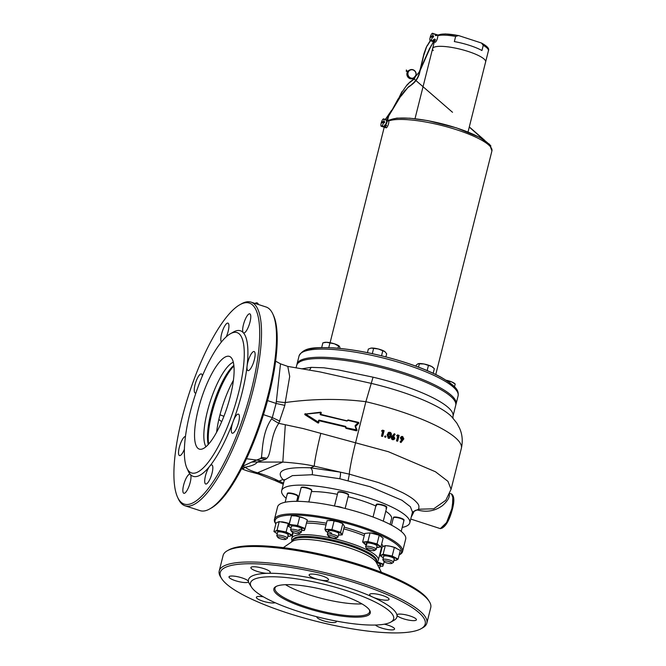 <?xml version="1.0" encoding="UTF-8"?>
<svg xmlns="http://www.w3.org/2000/svg" width="666" height="666" viewBox="0 0 666 666"><rect width="100%" height="100%" fill="white"/><g stroke="black" fill="none" stroke-linecap="round" stroke-linejoin="round"><path stroke-width="1" d="M340.168 348.451L339.535 346.486L334.399 343.814L326.556 342.282L322.868 342.848L321.686 347.56M329.903 343.107L328.763 347.627M339.535 346.486L338.553 345.904L337.97 348.218M339.219 346.129A8.2 1.848 -165.9 0 0 339.161 346.07A8.2 1.848 -165.9 0 0 334.399 343.814A8.2 1.848 -165.9 0 0 326.556 342.282A8.2 1.848 -165.9 0 0 324.592 342.416A8.2 1.848 -165.9 0 0 324.367 342.474M252.239 302.514L252.239 302.506A91.558 25.499 -72.1 0 0 252.148 302.481A91.558 25.499 -72.1 0 0 251.79 302.372M252.239 302.506L252.889 302.73M262.171 305.744L263.062 306.01A91.558 25.499 -72.1 0 0 262.97 305.985A91.558 25.499 -72.1 0 0 262.612 305.877M256.035 303.746L257.709 304.279M433.674 39.361L434.732 39.078M434.207 40.917L433.266 40.185L434.848 39.103L435.531 39.927L434.507 40.926M435.706 35.681L434.682 34.391L436.705 35.448L435.706 35.681M431.593 40.301L433.608 41.359M436.738 35.206A3.871 1.082 107.9 0 1 437.42 34.865A3.871 1.082 107.9 0 1 437.504 38.004A3.871 1.082 107.9 0 1 435.031 42.233A3.871 1.082 107.9 0 1 434.657 40.917M430.336 36.772A3.871 1.082 107.9 0 1 431.135 34.798A3.871 1.082 107.9 0 1 432.592 33.3A3.871 1.082 107.9 0 1 432.792 35.931L433.624 36.197A3.871 1.082 107.9 0 1 433.508 36.713A3.871 1.082 107.9 0 1 433.366 37.229L432.534 36.963A3.871 1.082 107.9 0 1 430.211 40.668A3.871 1.082 107.9 0 1 429.903 38.603A3.871 1.082 107.9 0 1 430.003 38.037A12.063 2.722 -165.9 0 1 430.02 37.97A12.071 12.071 0 0 0 429.903 38.603M430.944 37.221L430.269 37.005A12.063 2.722 14.1 0 1 430.286 36.888A12.063 2.722 14.1 0 1 432.792 35.931M432.534 36.963A12.063 2.722 -165.9 0 0 430.02 37.97M433.624 36.197L431.568 37.071M407.625 71.878L407.101 71.57M406.285 71.354L408.042 71.345M385.889 356.876L386.671 353.788L384.89 351.631L378.355 348.992L371.145 348.085L368.34 349.059L367.441 352.63M373.593 348.501L372.302 353.646M371.145 348.085L370.571 348.185A8.2 1.848 14.1 0 1 371.145 348.085A8.2 1.848 -165.9 0 1 378.355 348.992A8.2 1.848 -165.9 0 1 384.89 351.631L385.164 351.856A8.2 1.848 -165.9 0 0 385.139 351.839A8.2 1.848 -165.9 0 0 384.89 351.631M382.759 350.865L381.526 355.777M433.183 373.251L434.34 368.664L431.543 366.425L424.051 364.002L417.965 363.778L416.233 365.135L415.975 366.167M419.355 363.811L418.523 367.116M428.405 365.576L427.156 370.562M418.356 363.661A8.2 1.848 14.1 0 1 424.051 364.002A8.2 1.848 -165.9 0 1 431.543 366.425A8.2 1.848 -165.9 0 1 432.925 367.316L433.316 367.665M454.512 386.771L455.194 384.066L451.598 381.843L447.61 381.168M447.652 381.01L446.836 380.652M446.17 380.228A8.2 1.848 14.1 0 1 451.598 381.843A8.2 1.848 -165.9 0 1 454.512 383.441L455.178 384.024M291.566 541.957L291.983 540.276M277.83 536.663A5.47 1.232 14.1 0 1 276.856 535.889A5.47 1.232 14.1 0 1 276.781 535.581L277.614 532.259A5.47 1.232 14.1 0 1 277.922 531.967A5.47 1.232 14.1 0 1 278.138 531.901M288.153 535.189A5.553 1.249 -165.9 0 0 287.962 534.39A5.553 1.249 -165.9 0 0 283.208 532.425A5.553 1.249 -165.9 0 0 278.088 531.909A5.553 1.249 -165.9 0 0 277.83 531.992A5.553 1.249 -165.9 0 0 277.547 532.525M287.862 536.33L290.393 536.063L292.033 535.081L286.105 531.992L277.056 530.228L275.408 531.21A8.2 1.848 -165.9 0 0 276.815 533.416L277.264 533.641A8.2 1.848 -165.9 0 1 276.815 533.416L273.934 531.551L276.107 522.902L279.229 521.57L289.161 523.626M292.033 535.081L292.724 532.342M286.105 531.992L288.278 523.334M277.056 530.228L279.229 521.57M287.87 536.305A8.2 1.848 -165.9 0 0 290.393 536.063A8.2 1.848 -165.9 0 0 288.994 533.857A8.2 1.848 -165.9 0 0 281.502 531.435A8.2 1.848 -165.9 0 0 275.408 531.21L273.934 531.551M281.535 521.778A8.2 1.848 14.1 0 1 281.626 521.786A8.2 1.848 14.1 0 1 283.833 522.136A8.2 1.848 -165.9 0 1 289.161 523.618M287.928 534.357A5.47 1.232 14.1 0 1 288.22 534.923A5.47 1.232 14.1 0 1 287.912 535.206M292.108 531.052A5.47 1.232 14.1 0 1 290.659 530.036A5.47 1.232 14.1 0 1 290.584 529.72L291.417 526.406A5.47 1.232 14.1 0 1 291.933 526.048M301.948 529.328A5.553 1.249 -165.9 0 0 301.765 528.538A5.553 1.249 -165.9 0 0 294.414 526.073A5.553 1.249 -165.9 0 0 291.891 526.057A5.553 1.249 -165.9 0 0 291.35 526.673M297.56 525.457L289.235 524.408L288.461 526.415L291.408 515.759L295.654 515.959L303.588 518.006L307.284 519.855L305.111 528.504L297.56 525.457L299.733 516.799M289.235 524.408L291.408 515.759M288.461 526.415L291.067 527.788A8.2 1.848 -165.9 0 1 288.769 525.732A8.2 1.848 -165.9 0 1 293.323 525.258A8.2 1.848 -165.9 0 1 301.257 527.305A8.2 1.848 -165.9 0 1 304.637 529.828L305.111 528.504M301.665 530.461L304.329 530.511L304.637 529.828A8.2 1.848 -165.9 0 1 301.673 530.452M303.438 517.94L303.588 518.006A8.2 1.848 14.1 0 0 303.43 517.94L303.438 517.94A8.2 1.848 14.1 0 0 295.654 515.959A8.2 1.848 -165.9 0 0 295.421 515.934L295.654 515.959M301.723 528.504A5.47 1.232 14.1 0 1 302.014 529.062A5.47 1.232 14.1 0 1 298.976 529.42M331.701 533.116A5.47 1.232 14.1 0 1 328.205 531.018A5.47 1.232 14.1 0 1 328.721 530.66M338.736 533.949A5.553 1.249 -165.9 0 0 338.553 533.15A5.553 1.249 -165.9 0 0 335.323 531.618A5.553 1.249 -165.9 0 0 328.679 530.669A5.553 1.249 -165.9 0 0 328.138 531.285M340.601 532.334L331.951 529.528L324.925 529.279L327.098 520.621L332.101 520.537L338.528 521.953L342.774 523.676L344.397 526.223L342.224 534.881L340.601 532.334L342.774 523.676M331.951 529.528L334.124 520.87M324.925 529.279L325.649 530.869L327.847 532.425M327.855 532.4A8.2 1.848 -165.9 0 1 325.649 530.869A8.2 1.848 -165.9 0 1 328.355 529.72A8.2 1.848 -165.9 0 1 336.197 531.252A8.2 1.848 -165.9 0 1 341.333 533.924A8.2 1.848 -165.9 0 1 338.628 535.073A8.2 1.848 -165.9 0 1 338.453 535.064L342.224 534.881M340.276 522.585A8.2 1.848 14.1 0 0 340.218 522.56A8.2 1.848 14.1 0 0 338.528 521.953A8.2 1.848 -165.9 0 0 332.209 520.546A8.2 1.848 -165.9 0 0 332.151 520.537M338.511 533.116A5.47 1.232 14.1 0 1 338.803 533.682L337.97 537.004A5.47 1.232 14.1 0 1 337.754 537.237A5.47 1.232 14.1 0 1 335.997 537.445M366.924 544.13A5.47 1.232 14.1 0 1 366.425 543.398A5.47 1.232 14.1 0 1 366.949 543.04M376.964 546.328A5.553 1.249 -165.9 0 0 376.773 545.529A5.553 1.249 -165.9 0 0 376.598 545.396A5.553 1.249 -165.9 0 0 371.795 543.506A5.553 1.249 -165.9 0 0 366.899 543.056A5.553 1.249 -165.9 0 0 366.358 543.664M378.671 535.031A8.2 1.848 -165.9 0 0 378.446 534.94A8.2 1.848 -165.9 0 0 374.725 533.749A8.2 1.848 -165.9 0 0 370.438 532.925L379.229 535.248L383.133 538.17L380.96 546.819L377.048 543.906L367.89 541.541L370.063 532.883L364.81 533.441L362.629 542.099L366.541 545.013M377.048 543.906L379.229 535.248L378.446 534.94M367.89 541.541L362.629 542.099M366.075 544.788A8.2 1.848 -165.9 0 1 364.502 543.872A8.2 1.848 -165.9 0 1 365.176 542.141A8.2 1.848 -165.9 0 1 372.386 543.04A8.2 1.848 -165.9 0 1 378.929 545.687A8.2 1.848 -165.9 0 1 378.255 547.419A8.2 1.848 -165.9 0 1 376.681 547.452L380.96 546.819M376.74 545.504A5.47 1.232 14.1 0 1 377.031 546.062L376.198 549.383A5.47 1.232 14.1 0 1 375.982 549.625A5.47 1.232 14.1 0 1 374.225 549.833M383.916 560.697A5.47 1.232 14.1 0 1 382.933 559.931A5.47 1.232 14.1 0 1 382.858 559.615L383.699 556.293A5.47 1.232 14.1 0 1 383.999 556.01A5.47 1.232 14.1 0 1 384.215 555.935M394.006 558.399A5.47 1.232 14.1 0 1 394.297 558.957A5.47 1.232 14.1 0 1 393.989 559.249M394.23 559.224A5.553 1.249 -165.9 0 0 394.039 558.433A5.553 1.249 -165.9 0 0 389.294 556.46A5.553 1.249 -165.9 0 0 384.174 555.952A5.553 1.249 -165.9 0 0 383.907 556.035A5.553 1.249 -165.9 0 0 383.633 556.56M394.364 547.377L400.291 550.466L398.118 559.115L392.191 556.027L394.364 547.377L389.918 546.17A8.2 1.848 -165.9 0 0 387.704 545.82A8.2 1.848 -165.9 0 0 387.62 545.812M392.191 556.027L383.133 554.262L385.306 545.612L389.918 546.17A8.2 1.848 -165.9 0 1 395.712 547.835L395.879 547.902M383.133 554.262L380.011 555.594L382.184 546.936L385.306 545.612M398.118 559.115L396.478 560.106A8.2 1.848 -165.9 0 1 393.947 560.347L396.478 560.106A8.2 1.848 -165.9 0 0 395.071 557.892A8.2 1.848 -165.9 0 0 387.579 555.469A8.2 1.848 -165.9 0 0 381.493 555.253A8.2 1.848 -165.9 0 0 382.9 557.459L383.35 557.683A8.2 1.848 -165.9 0 1 382.9 557.459L380.011 555.594M380.203 564.252A5.47 1.232 14.1 0 1 380.494 564.818A5.47 1.232 14.1 0 1 377.747 565.201M380.428 565.076A5.553 1.249 -165.9 0 0 380.244 564.285A5.553 1.249 -165.9 0 0 376.39 562.562M380.144 566.208L382.808 566.258L384.215 561.771M380.611 553.213A8.2 1.848 -165.9 0 0 380.111 553.055L380.611 553.221M383.591 564.252L377.081 561.796M380.144 566.2A8.2 1.848 -165.9 0 0 383.116 565.576A8.2 1.848 -165.9 0 0 379.737 563.053A8.2 1.848 -165.9 0 0 376.715 562.029M361.946 603.887A48.785 11.006 14.1 0 1 309.215 594.83A48.785 11.006 14.1 0 1 285.506 584.69M369.222 609.648A48.785 11.006 14.1 0 1 369.597 611.937A48.785 11.006 14.1 0 1 306.185 606.876A48.785 11.006 14.1 0 1 274.966 588.161A48.785 11.006 14.1 0 1 276.382 586.33M305.669 607.867A49.692 11.205 14.1 0 1 275.807 586.613A49.692 11.205 14.1 0 1 338.461 593.955A49.692 11.205 14.1 0 1 369.588 610.173A49.692 11.205 14.1 0 1 305.669 607.867M409.998 615.958A10.023 2.256 -165.9 0 0 396.978 614.918A10.023 2.256 -165.9 0 0 396.969 615.151A10.023 2.256 -165.9 0 0 403.388 618.764A10.023 2.256 -165.9 0 0 416.416 619.796A10.023 2.256 -165.9 0 0 409.998 615.958M382.659 595.537A10.023 2.256 -165.9 0 0 369.63 594.497A10.023 2.256 -165.9 0 0 372.793 597.102A10.023 2.256 -165.9 0 0 376.049 598.343A10.023 2.256 -165.9 0 0 389.069 599.383A10.023 2.256 -165.9 0 0 382.659 595.537M251.507 587.162L249.542 584.065A76.523 17.258 14.1 0 1 248.46 581.501A76.523 17.258 14.1 0 1 252.797 575.682A76.523 17.258 14.1 0 1 267.782 573.301A76.523 17.258 14.1 0 1 319.28 579.77A10.023 2.256 -165.9 0 0 328.546 579.778A10.023 2.256 -165.9 0 0 322.136 575.932A10.023 2.256 -165.9 0 0 309.116 574.891A10.023 2.256 -165.9 0 0 315.526 578.737A10.023 2.256 -165.9 0 0 319.28 579.77A76.523 17.258 14.1 0 1 372.793 597.102A76.523 17.258 14.1 0 1 396.969 615.151A76.523 17.258 14.1 0 1 393.939 620.337L390.751 622.136A73.793 16.642 14.1 0 1 389.485 622.752A73.793 16.642 14.1 0 1 316 616.541A73.793 16.642 14.1 0 1 251.507 587.162A73.793 16.642 14.1 0 1 254.645 579.07A73.793 16.642 14.1 0 1 344.505 589.976A73.793 16.642 14.1 0 1 390.751 622.136M263.894 568.622A10.023 2.256 -165.9 0 0 250.866 567.59A10.023 2.256 -165.9 0 0 257.276 571.428A10.023 2.256 -165.9 0 0 267.782 573.301A10.023 2.256 -165.9 0 0 270.304 572.469A10.023 2.256 -165.9 0 0 263.894 568.622M242.041 577.897A10.023 2.256 -165.9 0 0 229.012 576.856A10.023 2.256 -165.9 0 0 235.423 580.702A10.023 2.256 -165.9 0 0 248.451 581.743A10.023 2.256 -165.9 0 0 248.46 581.501A10.023 2.256 -165.9 0 0 242.041 577.897M263.478 596.861A10.023 2.256 -165.9 0 0 256.36 597.277A10.023 2.256 -165.9 0 0 262.77 601.123A10.023 2.256 -165.9 0 0 275.15 602.713M316.916 616.774A10.023 2.256 -165.9 0 0 316.874 616.883A10.023 2.256 -165.9 0 0 323.293 620.72A10.023 2.256 -165.9 0 0 336.313 621.761A10.023 2.256 -165.9 0 0 336.072 621.037M375.466 625.033A10.023 2.256 -165.9 0 0 381.535 628.03A10.023 2.256 -165.9 0 0 394.563 629.07A10.023 2.256 -165.9 0 0 388.145 625.224A10.023 2.256 -165.9 0 0 384.357 624.192M228.13 550.316A105.678 23.834 14.1 0 1 228.888 549.858A105.678 23.834 14.1 0 1 230.702 548.975A105.678 23.834 14.1 0 1 335.939 557.875A105.678 23.834 14.1 0 1 428.305 599.949A105.678 23.834 14.1 0 1 428.754 600.707M221.212 577.872A107.043 24.143 14.1 0 1 220.679 577.089A107.043 24.143 14.1 0 1 219.222 570.962L223.11 555.469A107.043 24.143 14.1 0 1 227.297 550.757A107.043 24.143 14.1 0 1 229.129 549.858A107.043 24.143 14.1 0 1 335.731 558.874A107.043 24.143 14.1 0 1 429.287 601.49A107.043 24.143 14.1 0 1 430.744 607.617L426.856 623.118A107.043 24.143 14.1 0 1 422.669 627.822A107.043 24.143 14.1 0 1 421.836 628.263M219.222 570.962A107.043 24.143 14.1 0 1 225.233 565.359A107.043 24.143 14.1 0 1 343.856 577.638A107.043 24.143 14.1 0 1 426.856 623.118M419.264 629.603A105.678 23.834 14.1 0 1 314.027 620.712A105.678 23.834 14.1 0 1 221.661 578.637A105.678 23.834 14.1 0 1 226.157 567.049A105.678 23.834 14.1 0 1 354.845 582.667A105.678 23.834 14.1 0 1 421.079 628.721A105.678 23.834 14.1 0 1 419.264 629.603M348.093 496.694A47.369 10.681 14.1 0 1 361.255 500.466A47.369 10.681 14.1 0 1 375.824 505.969M385.772 511.255A47.369 10.681 14.1 0 1 391.575 518.631L390.118 524.417M292.349 540.942L292.466 541.125A44.639 10.065 14.1 0 1 292.349 540.942A44.639 10.065 14.1 0 1 291.741 538.386A44.639 10.065 14.1 0 1 349.767 543.015A44.639 10.065 14.1 0 1 378.33 560.139A44.639 10.065 14.1 0 1 376.59 562.104A44.639 10.065 14.1 0 1 376.407 562.204L376.59 562.104M275.691 523.717A66.051 14.893 14.1 0 1 275.341 523.193A66.051 14.893 14.1 0 1 274.442 519.413A66.051 14.893 14.1 0 1 360.281 526.257A66.051 14.893 14.1 0 1 402.555 551.59A66.051 14.893 14.1 0 1 399.975 554.495A66.051 14.893 14.1 0 1 399.409 554.786M402.555 551.59L405.702 539.035A66.051 14.893 -165.9 0 0 363.436 513.702A66.051 14.893 -165.9 0 0 277.589 506.859L274.442 519.413M275.341 523.193L275.832 523.976A65.135 14.694 14.1 0 1 359.765 527.247A65.135 14.694 14.1 0 1 399.167 554.945L399.975 554.495M292.674 540.551A43.273 9.757 14.1 0 1 292.749 540.009A43.273 9.757 14.1 0 1 348.992 544.497A43.273 9.757 14.1 0 1 376.681 561.097A43.273 9.757 14.1 0 1 376.49 561.605M292.382 535.864A65.135 14.694 14.1 0 1 291.525 535.439M311.43 491.608A47.369 10.681 14.1 0 1 337.421 494.322M296.894 364.777A81.993 18.49 14.1 0 1 297.011 364.119A81.993 18.49 14.1 0 1 403.579 372.61A81.993 18.49 14.1 0 1 456.043 404.062A81.993 18.49 14.1 0 1 455.835 404.695M452.389 509.107L447.718 521.57L442.399 528.03M451.523 493.947C454.27 495.854 454.57 500.89 452.439 509.057C449.184 521.237 445.146 527.755 440.326 528.621L446.578 522.552L451.856 508.707L453.255 498.443L451.523 493.947L449.725 493.364M184.374 449.284A10.023 2.789 107.9 0 1 179.495 455.577A10.023 2.789 107.9 0 1 179.279 447.452A10.023 2.789 107.9 0 1 185.431 436.471M232.009 332.933A76.523 21.312 107.9 0 1 233.508 331.984A76.523 21.312 107.9 0 1 234.981 331.26A76.523 21.312 107.9 0 1 243.256 332.659A10.023 2.789 107.9 0 1 243.415 324.783A10.023 2.789 107.9 0 1 249.808 313.844A10.023 2.789 107.9 0 1 250.025 321.978A10.023 2.789 107.9 0 1 243.631 332.908A10.023 2.789 107.9 0 1 243.256 332.659A76.523 21.312 107.9 0 1 247.094 366A10.023 2.789 107.9 0 1 247.752 362.479A10.023 2.789 107.9 0 1 254.146 351.54A10.023 2.789 107.9 0 1 254.362 359.673A10.023 2.789 107.9 0 1 247.968 370.612A10.023 2.789 107.9 0 1 247.094 366A76.523 21.312 107.9 0 1 233.192 421.337A76.523 21.312 107.9 0 1 209.698 466.267A76.523 21.312 107.9 0 1 198.659 475.865A76.523 21.312 107.9 0 1 190.376 474.458A10.023 2.789 107.9 0 1 190.226 482.342A10.023 2.789 107.9 0 1 183.833 493.281A10.023 2.789 107.9 0 1 183.608 485.148A10.023 2.789 107.9 0 1 190.001 474.217A10.023 2.789 107.9 0 1 190.376 474.458A76.523 21.312 107.9 0 1 188.37 471.328L186.888 468.098A73.793 20.554 107.9 0 1 194.772 396.42A73.793 20.554 107.9 0 1 230.419 333.733A73.793 20.554 107.9 0 1 231.835 333.033A73.793 20.554 107.9 0 1 238.669 392.424A73.793 20.554 107.9 0 1 196.811 472.477A73.793 20.554 107.9 0 1 186.888 468.098M212.079 473.076A10.023 2.789 107.9 0 1 205.677 484.007A10.023 2.789 107.9 0 1 205.461 475.882A10.023 2.789 107.9 0 1 209.698 466.267A10.023 2.789 107.9 0 1 211.855 464.943A10.023 2.789 107.9 0 1 212.079 473.076M238.644 422.261A10.023 2.789 107.9 0 1 232.251 433.2A10.023 2.789 107.9 0 1 232.034 425.066A10.023 2.789 107.9 0 1 233.192 421.337A10.023 2.789 107.9 0 1 238.428 414.127A10.023 2.789 107.9 0 1 238.644 422.261M195.929 392.923A10.023 2.789 107.9 0 1 195.213 392.99A10.023 2.789 107.9 0 1 194.996 384.865A10.023 2.789 107.9 0 1 201.39 373.926A10.023 2.789 107.9 0 1 202.347 376.007M221.445 341.974A10.023 2.789 107.9 0 1 221.562 334.049A10.023 2.789 107.9 0 1 227.955 323.118A10.023 2.789 107.9 0 1 228.18 331.243A10.023 2.789 107.9 0 1 226.265 336.813M202.755 448.801A48.735 13.57 107.9 0 1 200.749 449.3A48.735 13.57 107.9 0 1 199.034 406.535A48.735 13.57 107.9 0 1 225.891 356.701A48.735 13.57 107.9 0 1 230.619 357.084A48.735 13.57 107.9 0 1 228.197 403.887A48.735 13.57 107.9 0 1 202.755 448.801M205.96 446.728A45.546 12.687 107.9 0 1 210.173 401.715A45.546 12.687 107.9 0 1 233.142 362.304A45.546 12.687 107.9 0 1 233.325 362.229M273.21 314.86A105.678 29.429 107.9 0 1 273.584 315.642A105.678 29.429 107.9 0 1 262.296 418.29A105.678 29.429 107.9 0 1 211.255 508.066A105.678 29.429 107.9 0 1 210.489 508.483M240.634 304.304A107.043 29.812 107.9 0 1 241.417 303.846A107.043 29.812 107.9 0 1 243.473 302.822A107.043 29.812 107.9 0 1 251.057 302.131L266.042 306.984A107.043 29.812 107.9 0 1 272.844 314.027A107.043 29.812 107.9 0 1 261.413 418.007A107.043 29.812 107.9 0 1 209.707 508.941A107.043 29.812 107.9 0 1 207.642 509.965A107.043 29.812 107.9 0 1 200.066 510.647L185.081 505.794A107.043 29.812 107.9 0 1 178.272 498.759A107.043 29.812 107.9 0 1 177.914 497.927M251.057 302.131A107.043 29.812 107.9 0 1 250.133 401.049A107.043 29.812 107.9 0 1 192.665 505.111A107.043 29.812 107.9 0 1 185.081 505.794M241.9 303.713A105.678 29.429 107.9 0 1 251.681 388.769A105.678 29.429 107.9 0 1 191.741 503.413A105.678 29.429 107.9 0 1 177.531 497.144A105.678 29.429 107.9 0 1 188.819 394.488A105.678 29.429 107.9 0 1 239.868 304.72A105.678 29.429 107.9 0 1 241.9 303.713M233.874 365.368A45.546 12.687 -72.1 0 0 210.956 412.903A45.546 12.687 -72.1 0 0 208.242 444.497M311.646 490.392A5.47 1.232 -165.9 0 0 311.705 489.893A5.47 1.232 -165.9 0 0 311.28 489.477A5.47 1.232 -165.9 0 0 306.085 487.52A5.47 1.232 -165.9 0 0 301.39 487.304A5.47 1.232 -165.9 0 0 301.207 487.77M348.435 495.013A5.47 1.232 -165.9 0 0 348.493 494.513A5.47 1.232 -165.9 0 0 343.714 492.332A5.47 1.232 -165.9 0 0 338.27 491.874A5.47 1.232 -165.9 0 0 338.178 491.916A5.47 1.232 -165.9 0 0 337.995 492.39M386.655 507.392A5.47 1.232 -165.9 0 0 386.713 506.893A5.47 1.232 -165.9 0 0 379.229 504.187A5.47 1.232 -165.9 0 0 376.398 504.304A5.47 1.232 -165.9 0 0 376.215 504.77M403.929 520.288A5.47 1.232 -165.9 0 0 403.987 519.788A5.47 1.232 -165.9 0 0 400.557 518.006A5.47 1.232 -165.9 0 0 393.673 517.199A5.47 1.232 -165.9 0 0 393.481 517.665M297.844 496.253A5.47 1.232 -165.9 0 0 297.902 495.754A5.47 1.232 -165.9 0 0 294.48 493.964A5.47 1.232 -165.9 0 0 287.587 493.156A5.47 1.232 -165.9 0 0 287.404 493.631M355.478 426.074L356.302 430.269L346.087 427.772L356.235 429.803L355.128 426.115A0.641 0.616 178.8 0 1 355.278 425.516L358.008 422.744L348.143 420.413L347.269 420.929A0.641 0.616 178.8 0 1 346.786 421.004L320.612 414.81A0.641 0.616 178.8 0 1 320.146 414.061L320.887 412.704L320.696 414.552M320.504 412.654L305.702 414.11L318.148 422.011L318.065 422.46L305.17 414.069L320.562 412.196A0.641 0.616 178.8 0 1 321.245 412.953L320.887 414.402L346.878 420.829M305.702 414.11L305.286 414.443L318.065 422.552L318.864 420.862L318.831 422.56A0.641 0.616 178.8 0 1 317.865 422.927L305.095 414.826A0.641 0.616 178.8 0 1 305.378 413.686M320.612 414.81L346.869 420.737L348.143 420.413M320.146 414.061L320.704 414.635M449.309 494.338C449.75 497.435 447.452 501.207 442.415 505.652C434.998 510.997 426.848 512.479 417.965 510.098C415.534 509.898 414.019 510.814 413.42 512.837L411.188 517.199M309.474 370.179L311.18 367.357L323.818 367.782L338.778 370.021L373.06 377.181A81.993 18.49 14.1 0 1 400.507 384.831A81.993 18.49 14.1 0 1 452.98 416.283L455.719 405.353A81.993 18.49 -165.9 0 0 403.255 373.901A81.993 18.49 -165.9 0 0 296.686 365.409L296.054 367.898M223.893 416.317L219.98 414.768L219.655 416.059A46.92 13.07 -72.1 0 0 216.608 432.184M286.147 498.285A66.051 14.893 14.1 0 1 281.66 490.659A66.051 14.893 14.1 0 1 367.507 497.502A66.051 14.893 14.1 0 1 409.773 522.843L412.479 512.079L410.364 506.709L401.948 500.258L370.213 486.746L339.785 478.746C340.517 475.541 340.717 473.343 340.368 472.152L314.344 466.175C305.344 464.069 292.133 462.72 282.817 462.071L257.267 462.071C256.052 464.194 252.031 465.9 245.205 467.191C247.619 469.289 251.74 471.153 257.551 472.793C264.877 474.841 272.053 477.622 279.079 481.135L283.558 483.116M409.773 522.843A66.051 14.893 14.1 0 1 402.214 527.439M400.832 442.549L400.1 441.791L401.523 440.159L400.374 437.778L401.348 436.588L402.639 436.496L403.837 438.869L400.832 442.549M397.71 436.122A97.935 22.086 -165.9 0 0 396.595 435.747L397.594 434.915L397.594 435.481A98.843 22.294 14.1 0 1 398.443 435.772L397.71 436.122L396.511 440.892A97.935 22.086 -165.9 0 1 397.485 441.225L397.66 441.15A98.476 22.211 -165.9 0 0 396.695 440.817L396.511 440.892M393.173 436.18L393.664 436.072L393.173 436.18L393.664 436.072L394.871 438.428L393.872 439.627L392.557 439.735L391.6 439.011L391.3 437.387L394.364 433.674L391.933 437.371L392.948 439.26L394.663 438.27L393.173 436.18L394.763 434.382L394.364 433.674L394.763 434.382M385.847 436.854L385.073 437.287L384.607 436.48L385.381 436.039M382.659 431.36A97.935 22.086 -165.9 0 0 381.476 431.01L382.517 430.161L382.459 430.711A98.843 22.294 14.1 0 1 383.358 430.977L382.659 431.36L381.46 436.13A97.935 22.086 -165.9 0 1 382.492 436.43L382.659 436.363A98.476 22.211 -165.9 0 0 381.643 436.047L381.46 436.13M390.01 432.267C391.3 432.8 391.683 433.999 391.158 435.872L389.652 438.295L388.503 438.303L387.329 434.74L388.361 432.6L389.985 432.276L391.142 435.889L389.652 438.295L388.32 438.378L387.137 434.823L388.836 432.301L388.178 432.684M461.347 448.401C462.945 441.275 462.379 434.598 459.648 428.38L456.826 423.101L451.598 416.633A86.022 19.397 -165.9 0 0 371.245 383.383L365.884 401.698C339.885 398.435 312.995 398.718 285.215 402.547L284.832 405.394L278.763 423.335L303.28 428.588L388.403 451.723L435.456 471.753L447.935 481.327L451.082 489.285L461.347 448.401A97.935 22.086 -165.9 0 0 398.676 410.839A97.935 22.086 -165.9 0 0 365.884 401.698L355.619 442.582C352.497 454.72 349.076 471.986 349.367 474.159L378.554 482.592L391.059 487.329L402.655 492.682C408.874 495.954 413.153 498.784 415.484 501.165C418.698 504.437 419.455 505.361 418.581 509.224L433.733 508.799L445.804 500.283L451.065 489.277M339.785 478.746L312.204 474.725L292.382 475.624L284.282 480.211L281.66 490.659M412.479 512.079L418.581 509.224L417.965 510.098M284.149 480.735L282.917 479.512C275.091 470.729 284.29 466.833 310.506 467.798L340.368 472.152L349.367 474.159L348.102 480.577M373.06 377.181L371.245 383.383L319.855 371.886M320.08 371.928L287.787 366.408L289.702 376.473L285.215 402.547A25.508 5.927 4.6 0 1 276.332 401.515L280.503 363.836L275.641 361.172M233.433 380.253A46.92 13.07 -72.1 0 0 231.343 384.182A46.92 13.07 -72.1 0 0 219.655 416.059M221.678 421.711L218.848 419.438M233.425 380.336L231.343 384.182M263.453 414.66L272.294 417.59L276.09 403.438L267.557 400.582M279.903 421.17L272.302 417.599L271.595 418.914C262.146 432.251 262.554 450.74 261.413 457.434L260.664 458.474A25.508 23.368 -149.8 0 1 265.493 459.349L257.267 462.071A25.508 25.083 -161.7 0 0 251.373 462.187L260.664 458.474M284.832 405.394L276.09 403.438L276.332 401.515M246.47 458.741L261.472 460.705M242.832 466.225L251.373 462.187M284.332 479.978L282.917 479.512L279.079 481.135L274.525 480.328L283.275 484.224M312.204 474.725C312.795 471.503 312.229 469.189 310.506 467.798L314.344 466.175C313.977 464.144 317.532 446.137 320.796 433.441M285.298 425.033L282.817 462.071L257.551 472.793L253.313 472.61L258.283 473.951L274.525 480.328M242.524 466.833A25.508 20.696 -99.5 0 1 245.205 467.191L242.965 468.914L241.608 468.623M271.595 418.914A25.508 5.062 31.2 0 0 278.763 423.335C269.888 436.08 271.87 453.496 266.825 458.333L265.493 459.349M241.949 467.957L243.565 468.306M452.863 495.679L452.414 508.99M412.271 512.903L413.42 512.837M358.25 422.519L355.544 425.932L355.852 426.223L358.649 423.376A0.641 0.616 178.8 0 0 358.341 422.344L348.293 419.971A0.641 0.616 178.8 0 0 347.81 420.038L347.086 420.795M319.272 420.146L318.473 422.302L318.506 420.604A0.641 0.616 178.8 0 1 319.272 420.146L345.446 426.34A0.641 0.616 178.8 0 1 345.845 426.615L319.189 420.579L345.363 426.856L345.779 428.121A0.641 0.616 178.8 0 0 346.17 428.405L356.218 430.777A0.641 0.616 178.8 0 0 356.984 430.003L355.486 426.19M318.506 420.604L345.537 426.973L346.253 427.972L356.302 430.353L356.984 430.003M355.278 425.516L355.469 426.032L358.383 423.043L358.008 422.744M356.643 430.086L355.128 426.115M356.218 430.777L356.235 429.803M346.17 428.405L345.845 426.615M382.684 436.28L383.766 430.81A98.843 22.294 -165.9 0 0 382.7 430.494L384.115 430.627L382.684 436.338M383.358 430.977L381.66 436.047L382.858 431.277M382.842 431.277A98.476 22.211 -165.9 0 0 381.66 430.935L381.476 431.01M385.231 436.446L384.607 436.48M384.798 436.397L385.564 435.964L386.039 436.763L385.248 437.212L384.798 436.397L385.564 435.964L386.022 436.779L385.073 437.287M388.694 437.903L390.917 435.731L390.01 432.559L388.694 432.825L387.762 434.798L388.694 437.903L388.32 438.378M387.762 434.798L387.137 434.823M389.826 437.287L388.778 437.562L388.095 434.915L389.943 432.908L390.592 435.631L389.826 437.287L389.285 437.146L389.96 435.647L389.752 433.308L388.345 435.056L389.21 437.254M390.592 435.631L389.752 433.308L388.32 435.073L388.753 437.271L389.468 437.071L389.96 435.647M388.778 437.562L389.468 437.071M394.405 433.691L395.129 434.407L393.681 436.063L394.888 438.411L393.872 439.627L392.557 439.735M392.948 439.26L392.74 439.66L391.3 437.387M391.933 437.371L391.475 437.312L392.058 436.155M394.355 438.103L393.015 438.919L392.274 437.429L393.589 436.613L394.355 438.103L393.714 438.12L393.381 437.013L392.482 437.587L392.973 438.628L393.897 438.045L393.381 437.013L392.274 437.429M392.973 438.628L393.897 438.045L393.015 438.919M392.798 438.703L393.714 438.12M393.589 436.613L392.482 437.587M398.443 435.772L397.244 440.542A98.843 22.294 14.1 0 1 397.569 440.651L397.66 441.15M397.669 434.94A98.476 22.211 14.1 0 1 399.101 435.422L398.834 435.614A98.843 22.294 -165.9 0 0 397.827 435.273L397.594 434.915L396.595 435.747M397.244 440.542L396.695 440.817L397.893 436.047A98.476 22.211 -165.9 0 0 396.778 435.672L397.594 435.481M401.032 442.465L403.663 438.719L402.705 436.796L401.024 437.778L402.464 439.893L400.907 441.675L401.032 442.465L400.1 441.791M400.907 441.675L400.274 441.716L401.523 440.159M401.69 440.084L400.374 437.778M401.024 437.778L400.541 437.712L401.523 436.521L402.672 436.496L403.663 438.719M401.332 437.945L402.639 437.146L403.338 438.661L402.064 439.452L401.332 437.945L401.989 439.144L402.847 438.586L402.397 437.529L401.506 438.095L402.397 437.529L403.338 438.661M402.064 439.452L402.847 438.586M401.814 439.219L402.68 438.661M382.525 430.153L381.668 430.927L382.459 430.711M382.159 435.747A98.843 22.294 14.1 0 1 382.5 435.847L383.766 430.81M384.965 436.063L385.572 436.255M385.489 437.271L385.78 436.613M388.836 432.301L390.01 432.559M394.355 433.674L392.241 436.08L392.615 436.28M398.834 435.614L397.669 441.142M402.464 439.893L401.706 440.084M384.723 124.958L385.78 124.675M384.981 126.457L384.315 125.782L385.889 124.709L386.571 125.524L384.981 126.457M386.946 121.329L385.731 119.988L387.221 120.246M382.642 125.907L384.657 126.956M387.779 120.804A3.871 1.082 107.9 0 1 388.469 120.463A3.871 1.082 107.9 0 1 388.553 123.61A3.871 1.082 107.9 0 1 386.08 127.83A3.871 1.082 107.9 0 1 385.706 126.515M381.385 122.369A3.871 1.082 107.9 0 1 382.184 120.396A3.871 1.082 107.9 0 1 383.641 118.898A3.871 1.082 107.9 0 1 383.841 121.528L384.673 121.803A3.871 1.082 107.9 0 1 384.557 122.311A3.871 1.082 107.9 0 1 384.415 122.835L383.583 122.561A3.871 1.082 107.9 0 1 381.252 126.265A3.871 1.082 107.9 0 1 380.952 124.201A3.871 1.082 107.9 0 1 381.052 123.635A12.063 2.722 -165.9 0 1 381.06 123.576A12.071 12.071 0 0 0 380.952 124.201M381.993 122.827L381.31 122.602A12.063 2.722 14.1 0 1 381.335 122.486A12.063 2.722 14.1 0 1 383.841 121.528M387.47 120.396L387.745 121.046L387.229 121.337M383.583 122.561A12.063 2.722 -165.9 0 0 381.06 123.576M384.673 121.803L382.609 122.677M481.468 43.024L458.541 35.548L455.644 36.422L454.345 41.583A27.331 6.161 -165.9 0 1 469.647 45.421A27.331 6.161 -165.9 0 1 481.951 50.533L483.25 45.363L481.468 43.024C487.246 46.162 489.568 48.735 488.436 50.741L485.622 61.93A27.331 6.161 -165.9 0 0 468.14 51.448A27.331 6.161 -165.9 0 0 432.617 48.61A27.331 6.161 -165.9 0 0 433.275 50.583M468.023 132.01L485.622 61.93A27.331 6.161 -165.9 0 0 468.14 51.448A27.331 6.161 -165.9 0 0 432.617 48.61L415.01 118.698M276.781 535.581A5.47 1.232 14.1 0 1 277.089 535.289A5.47 1.232 14.1 0 1 283.142 535.922A5.47 1.232 14.1 0 1 287.379 538.245A5.47 1.232 14.1 0 1 287.171 538.478A5.47 1.232 14.1 0 1 287.079 538.528M285.506 539.41A4.096 0.924 -165.9 0 0 285.572 539.377A4.096 0.924 -165.9 0 0 283 537.595A4.096 0.924 -165.9 0 0 278.013 536.987A4.096 0.924 -165.9 0 0 277.839 537.437A4.096 0.924 -165.9 0 0 281.418 539.069A4.096 0.924 -165.9 0 0 285.506 539.41M287.404 494.222A5.47 1.232 14.1 0 1 287.271 493.822A5.47 1.232 14.1 0 1 287.354 493.673A5.47 1.232 14.1 0 1 287.579 493.539A5.47 1.232 14.1 0 1 293.281 494.064A5.47 1.232 14.1 0 1 297.86 496.312A5.47 1.232 14.1 0 1 297.869 496.486A5.47 1.232 14.1 0 1 297.56 496.769M290.584 529.72A5.47 1.232 14.1 0 1 293.623 529.37A5.47 1.232 14.1 0 1 301.182 532.384A5.47 1.232 14.1 0 1 300.974 532.625A5.47 1.232 14.1 0 1 299.209 532.833M297.252 533.608A4.096 0.924 -165.9 0 0 299.375 533.524A4.096 0.924 -165.9 0 0 298.16 532.242A4.096 0.924 -165.9 0 0 293.864 531.085A4.096 0.924 -165.9 0 0 291.641 531.585A4.096 0.924 -165.9 0 0 297.252 533.608M297.71 501.332L301.065 487.97A5.47 1.232 14.1 0 1 301.157 487.82A5.47 1.232 14.1 0 1 304.112 487.612A5.47 1.232 14.1 0 1 311.663 490.459A5.47 1.232 14.1 0 1 311.671 490.634L308.824 501.973M328.896 535.664A5.47 1.232 14.1 0 1 327.447 534.648A5.47 1.232 14.1 0 1 327.372 534.34A5.47 1.232 14.1 0 1 334.474 534.906A5.47 1.232 14.1 0 1 337.97 537.004M330.994 537.537A4.096 0.924 -165.9 0 0 336.163 538.136A4.096 0.924 -165.9 0 0 333.699 536.388A4.096 0.924 -165.9 0 0 328.43 536.197A4.096 0.924 -165.9 0 0 330.994 537.537M342.824 507.892A5.47 1.232 -165.9 0 0 341.392 507.367A5.47 1.232 -165.9 0 0 336.064 506.343M334.482 506.01L337.853 492.582A5.47 1.232 14.1 0 1 337.945 492.432A5.47 1.232 14.1 0 1 344.963 493.148A5.47 1.232 14.1 0 1 348.451 495.071A5.47 1.232 14.1 0 1 348.46 495.246L345.138 508.466M366.084 547.452A5.47 1.232 14.1 0 1 365.667 547.036A5.47 1.232 14.1 0 1 365.592 546.719A5.47 1.232 14.1 0 1 369.888 546.57A5.47 1.232 14.1 0 1 375.699 548.651A5.47 1.232 14.1 0 1 376.198 549.383M366.966 548.892A4.096 0.924 -165.9 0 0 370.862 550.366A4.096 0.924 -165.9 0 0 374.384 550.524A4.096 0.924 -165.9 0 0 374.175 549.791A4.096 0.924 -165.9 0 0 369.364 548.151A4.096 0.924 -165.9 0 0 366.65 548.576A4.096 0.924 -165.9 0 0 366.966 548.892M376.573 505.694A5.47 1.232 14.1 0 1 376.082 504.961A5.47 1.232 14.1 0 1 376.165 504.82A5.47 1.232 14.1 0 1 380.727 504.878A5.47 1.232 14.1 0 1 386.188 506.901A5.47 1.232 14.1 0 1 386.68 507.459A5.47 1.232 14.1 0 1 386.68 507.625A5.47 1.232 14.1 0 1 385.905 508.033M382.858 559.615A5.47 1.232 14.1 0 1 383.166 559.332A5.47 1.232 14.1 0 1 389.227 559.956A5.47 1.232 14.1 0 1 393.464 562.279A5.47 1.232 14.1 0 1 393.248 562.52A5.47 1.232 14.1 0 1 393.156 562.562M384.091 561.022A4.096 0.924 -165.9 0 0 383.916 561.471A4.096 0.924 -165.9 0 0 387.504 563.103A4.096 0.924 -165.9 0 0 391.583 563.453A4.096 0.924 -165.9 0 0 391.658 563.419A4.096 0.924 -165.9 0 0 389.086 561.629A4.096 0.924 -165.9 0 0 384.091 561.022M393.481 518.256A5.47 1.232 14.1 0 1 393.348 517.857A5.47 1.232 14.1 0 1 393.44 517.715A5.47 1.232 14.1 0 1 393.656 517.574A5.47 1.232 14.1 0 1 399.367 518.106A5.47 1.232 14.1 0 1 403.946 520.354A5.47 1.232 14.1 0 1 403.954 520.521A5.47 1.232 14.1 0 1 403.646 520.812M378.729 567.116A5.47 1.232 14.1 0 1 379.662 568.131A5.47 1.232 14.1 0 1 379.445 568.373A5.47 1.232 14.1 0 1 379.387 568.406M407.234 71.12L406.31 70.205M415.068 76.823L414.468 78.821L414.851 77.114M415.576 75.624L416.541 75.308L418.448 72.952M394.896 105.544L402.139 91.85L406.976 84.94L409.707 82.243M402.139 91.85L406.984 84.94M398.368 99.001L401.898 91.725M391.883 110.365L398.126 98.868M400.907 95.904L388.719 115.959L386.705 123.118L385.855 124.642L385.406 124.392M419.663 71.578L419.73 72.502C418.589 77.214 416.183 81.086 412.504 84.116L408.416 86.896L401.148 96.037M408.416 86.896L405.361 90.351M427.097 45.613L426.506 47.194M426.448 47.169L423.634 55.753L420.596 68.806M430.586 40.077L429.945 41.65M431.318 45.671L433.458 42.174M416.541 75.308L419.63 71.653L431.177 45.579M430.078 48.027L434.84 39.103M418.623 73.127L429.828 47.919M407.434 71.345L408.2 71.187M407.351 71.087L406.218 71.179M407.492 72.119L407.059 71.47M407.192 85.106L409.732 82.218L414.302 78.605M407.001 72.994A4.554 4.254 -113 0 1 407.367 72.02L406.984 73.002C406.893 77.314 408.882 79.162 412.937 78.53A4.554 4.254 -113 0 1 407.001 72.994M407.817 71.32L407.509 71.761A4.554 4.254 -113 0 1 407.825 71.329M413.295 78.363A4.554 4.254 -113 0 1 412.937 78.53L416.059 75.366C416.15 71.054 414.16 69.206 410.106 69.838A4.554 4.254 -113 0 1 416.042 75.383A4.554 4.254 -113 0 1 409.115 77.339A4.554 4.254 -113 0 1 410.106 69.838L408.017 71.096A4.554 4.254 -113 0 1 409.748 70.013M408.058 72.727A4.279 3.996 -113 0 1 412.987 69.947A4.279 3.996 -113 0 1 415.884 75.258A4.279 3.996 -113 0 1 410.955 78.039A4.279 3.996 -113 0 1 408.058 72.727M420.254 70.23L419.722 72.511M343.739 528.846A44.639 10.065 14.1 0 1 352.655 531.493A44.639 10.065 14.1 0 1 364.227 535.747M380.985 546.728A44.639 10.065 14.1 0 1 381.227 548.609L378.33 560.139M306.46 523.126A44.639 10.065 14.1 0 1 326.007 524.941M306.926 521.27A46.096 10.398 14.1 0 1 326.44 523.226M344.164 527.147A46.096 10.398 14.1 0 1 353.488 529.911A46.096 10.398 14.1 0 1 364.668 533.99M283.333 547.643L292.391 541.391A44.123 9.948 14.1 0 1 348.451 547.635A44.123 9.948 14.1 0 1 376.348 562.479L381.377 572.269M376.323 562.437A43.273 9.757 -165.9 0 0 376.423 562.137A43.273 9.757 -165.9 0 0 348.726 545.537A43.273 9.757 -165.9 0 0 292.482 541.05A43.273 9.757 -165.9 0 0 292.432 541.358M381.66 544.022A46.096 10.398 14.1 0 1 382.992 546.395M381.568 549.383A46.096 10.398 14.1 0 1 380.944 549.75M405.419 362.604A79.712 17.974 -165.9 0 0 303.738 351.615M405.627 364.435A81.993 18.49 -165.9 0 0 299.059 355.935C304.22 346.437 316.167 347.56 333.191 347.852C355.661 349.5 379.795 354.42 405.577 362.587C419.73 367.191 431.493 372.036 440.875 377.123C457.825 387.113 458.658 391.017 458.1 395.887A81.993 18.49 -165.9 0 0 405.627 364.435M456.443 127.93A52.839 11.913 -165.9 0 0 388.769 120.879M388.087 120.338L396.794 118.123L409.781 118.198L427.68 120.604L456.601 127.914L479.62 137.329L489.518 144.314L491.924 150.899A55.112 12.429 -165.9 0 0 456.651 129.762A55.112 12.429 -165.9 0 0 388.778 120.904M490.143 146.403A52.839 11.913 -165.9 0 0 456.726 128.022M456.019 389.868A79.712 17.974 -165.9 0 0 405.702 362.695M345.779 428.121L345.446 426.34M320.496 414.302L347.269 420.929M317.865 422.927L318.831 422.56M320.504 414.344L321.245 412.953M305.17 414.185L305.095 414.826M233.933 365.959A46.92 13.07 -72.1 0 0 211.83 413.528A46.92 13.07 -72.1 0 0 208.641 444.055M241.625 468.589A25.508 21.77 -71.7 0 1 242.141 468.806M241.683 468.481A25.508 22.844 -80.3 0 1 242.965 468.914M266.825 458.333A25.508 22.86 16.2 0 0 261.413 457.434M301.606 368.856L311.18 367.357M358.649 423.376L358.458 422.81M348.201 420.146L358.458 422.86M348.193 420.129L358.241 422.51M305.161 414.227L320.562 412.196M382.567 430.178A98.476 22.211 14.1 0 1 384.107 430.627M395.121 434.423L393.664 436.072M399.101 435.447L397.702 441.034M488.436 50.741A27.331 6.161 -165.9 0 0 483.25 45.363M437.837 35.689A25.508 5.753 14.1 0 1 457.758 35.448M482.442 43.656A25.508 5.753 14.1 0 1 487.129 48.077M455.644 36.422A27.331 6.161 -165.9 0 0 437.795 35.706M324.592 342.416L323.884 342.574M262.97 305.985L252.148 302.481M258.266 304.462A1.665 1.665 0 0 0 255.261 303.488M435.031 42.233L433.974 41.883M433.708 41.8L430.211 40.668M431.135 34.798A12.071 12.071 0 0 0 430.286 36.888M437.42 34.865L432.592 33.3M406.343 69.98L406.576 70.763M391.883 110.373L385.572 119.53M405.144 90.185L400.915 95.887L388.494 115.809L385.739 124.4M419.463 72.436C418.34 77.09 415.959 80.919 412.337 83.908L411.829 84.307M429.72 41.492L426.365 47.078L423.976 53.63L419.996 70.146M385.314 119.447L391.675 110.198M413.386 78.338L413.986 78.854M414.194 79.038L415.75 80.378M415.959 80.561L452.522 112.296M469.305 126.915L484.815 140.426M490.259 145.171L490.892 146.054M483.474 139.56L469.255 127.089M433.691 42.316L435.098 39.227M430.819 40.21L427.331 45.746M411.996 84.524L408.583 87.113M409.881 82.442L414.468 78.821M415.651 75.366L416.35 75.116M228.888 549.858L227.297 550.757M221.661 578.637L220.679 577.089M292.282 541.475L292.749 540.009M376.398 562.603L376.681 561.097M291.741 538.386L293.207 532.559M421.079 628.721L422.669 627.822M428.305 599.949L429.287 601.49M299.059 355.935L297.011 364.119M384.215 127.231L330.095 342.715M491.924 150.899L435.764 374.483M458.1 395.887L456.043 404.062M273.584 315.642L272.844 314.027M211.255 508.066L209.707 508.941M452.98 416.283L453.013 418.398M241.292 468.489C243.781 469.805 247.785 471.17 253.313 472.61M287.795 366.408L280.503 363.836M284.515 479.595L284.282 480.211M440.334 528.629L410.731 519.039M393.44 438.611L392.998 438.619M393.007 438.628L392.507 437.562L392.932 437.021M397.635 434.915L399.125 435.422L397.694 441.1M401.956 437.537L401.531 438.07L402.414 439.144M403.862 438.844L401.057 442.449M230.419 333.733L233.508 331.984M177.531 497.144L178.272 498.759M239.868 304.72L241.417 303.846M386.08 127.83L381.252 126.265M382.184 120.396A12.071 12.071 0 0 0 381.335 122.486M388.469 120.463L387.52 120.155M387.254 120.071L383.641 118.898M434.282 41.983L432.617 48.61M458.541 35.548L445.329 33.916L437.595 34.998M288.22 534.923L287.379 538.245M285.572 539.377L287.171 538.478M297.594 495.421L297.86 496.312M297.869 496.486L296.653 501.323M287.271 493.822L285.148 502.256M288.012 493.015L287.354 493.673M277.839 537.437L276.856 535.889M302.014 529.062L301.182 532.384M299.375 533.524L300.974 532.625M311.397 489.568L311.663 490.459M301.815 487.162L301.157 487.82M291.641 531.585L290.659 530.036M336.163 538.136L337.754 537.237M348.185 494.18L348.451 495.071M338.603 491.774L337.945 492.432M328.43 536.197L327.447 534.648M328.205 531.018L327.372 534.34M374.384 550.524L375.982 549.625M386.405 506.568L386.68 507.459M386.68 507.625L383.283 521.17M376.082 504.961L373.052 517.041M376.823 504.154L376.165 504.82M366.65 548.576L365.667 547.036M366.425 543.398L365.592 546.719M383.916 561.471L382.933 559.931M394.097 517.049L393.44 517.715M393.348 517.857L391.516 525.149M403.954 520.521L401.215 531.41M403.679 519.463L403.946 520.354M391.658 563.419L393.248 562.52M394.297 558.957L393.464 562.279M380.494 564.818L379.662 568.131"/></g></svg>

